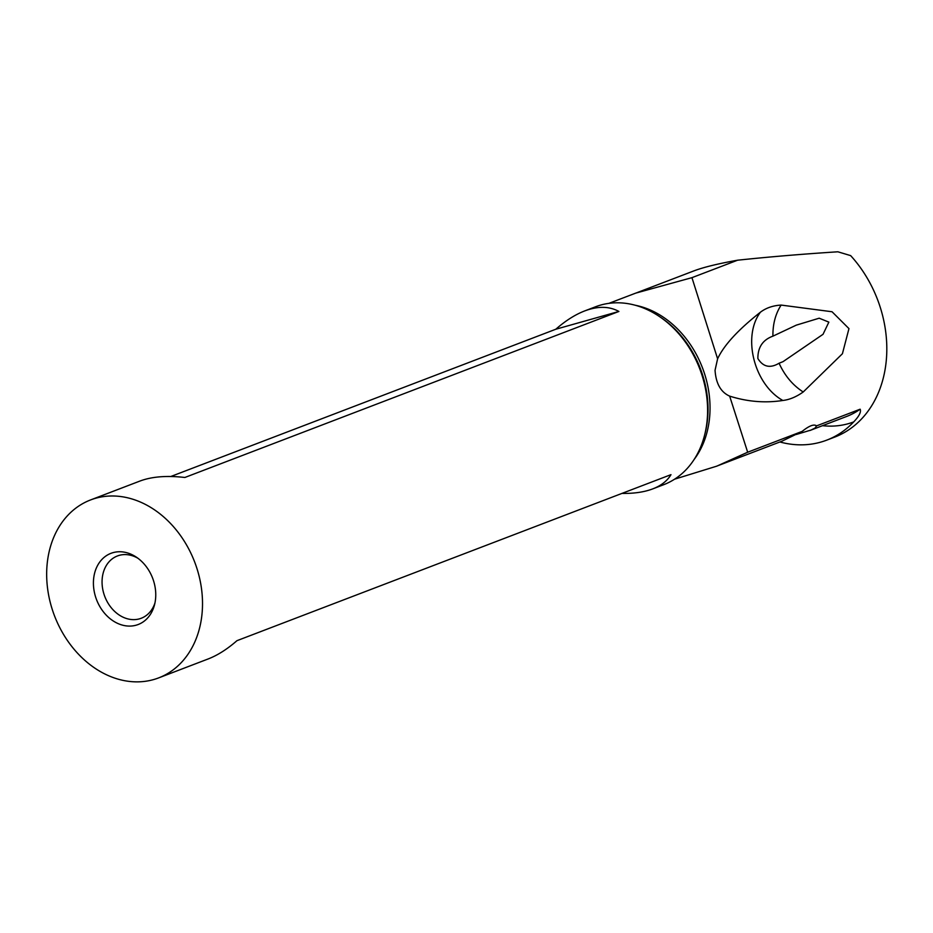 <?xml version="1.0" encoding="UTF-8"?>
<svg xmlns="http://www.w3.org/2000/svg" width="933" height="933" viewBox="0 0 933 933"><rect width="100%" height="100%" fill="white"/><g stroke="black" fill="none" stroke-linecap="round" stroke-linejoin="round"><path stroke-width="1.4" d="M674.594 479.189L716.836 466.138L747.671 452.225L729.653 396.128C720.801 392.175 715.938 383.556 715.051 370.261L717.605 358.808L691.948 277.661L635.758 293.114L608.887 303.353M822.521 425.681A102.887 81.078 -110.9 0 0 853.695 421.914A113.173 89.183 69.1 0 1 826.731 440.143L834.673 437.111A113.173 89.183 -110.9 0 0 850.651 255.619L837.857 251.793C802.042 254.114 768.617 256.913 737.606 260.202L691.948 277.661M717.605 358.808C723.845 345.315 738.108 329.781 760.418 312.205C742.015 336.661 754.179 384.536 782.845 400.467C789.47 399.732 796.257 396.898 803.208 391.988L842.417 353.735L848.96 328.614L832.038 311.75L781.143 305.079C773.014 305.546 766.098 307.913 760.418 312.205M782.845 400.467C765.282 403.208 747.543 401.761 729.653 396.128M853.695 421.914C859.153 416.2 861.311 411.966 860.144 409.202L816.562 425.88C813.996 423.897 809.203 425.74 802.158 431.384L747.671 452.225M826.731 440.143A113.173 89.183 69.1 0 1 820.667 442.149A113.173 89.183 69.1 0 1 779.906 441.985M635.758 293.125L693.755 270.943C703.377 267.281 717.99 263.701 737.606 260.202M796.176 434.498L810.999 430.066L815.127 428.014L816.562 425.88M802.158 431.384L781.784 441.262L716.824 466.103M137.827 558.191A33.343 26.276 -110.9 0 0 117.418 555.963A33.343 26.276 -110.9 0 0 104.006 594.251A33.343 26.276 -110.9 0 0 141.245 618.252A33.343 26.276 -110.9 0 0 154.96 602.975M779.078 363.229L783.02 361.654L823.034 334.306L828.854 322.13L819.186 318.2L796.304 325.139L772.921 336.16C762.797 339.834 757.783 347.298 757.876 358.54C763.112 366.972 770.18 368.535 779.078 363.229C784.735 375.672 792.782 385.259 803.208 391.988M772.921 336.16C772.734 324.229 775.475 313.873 781.143 305.079M153.537 580.769A38.101 30.031 -110.9 0 0 136.148 557.013A38.101 30.031 -110.9 0 0 102.537 558.809A38.101 30.031 -110.9 0 0 95.644 597.085A38.101 30.031 -110.9 0 0 126.037 625.856A38.101 30.031 -110.9 0 0 154.481 604.981A38.101 30.031 -110.9 0 0 153.537 580.769M52.225 609.319A95.271 75.072 69.1 0 1 90.548 499.948A95.271 75.072 69.1 0 1 196.956 568.535A95.271 75.072 69.1 0 1 158.622 677.906A95.271 75.072 69.1 0 1 52.225 609.319M621.938 493.417C633.997 493.615 644.271 492.099 652.773 488.88L663.701 484.694A95.271 75.072 -110.9 0 0 704.415 435.851A95.271 75.072 -110.9 0 0 702.036 375.334A95.271 75.072 -110.9 0 0 658.546 315.949A95.271 75.072 -110.9 0 0 595.627 306.747L584.699 310.922C575.218 314.584 565.585 320.684 555.811 329.232L170.821 476.495M652.773 488.88C661.217 485.615 667.282 480.88 670.979 474.652L236.959 640.679C227.174 649.228 217.552 655.328 208.071 658.99L158.622 677.906M90.548 499.948L139.997 481.031C151.869 476.588 166.832 475.41 184.874 477.474L618.894 311.459C609.261 306.164 597.855 305.989 584.699 310.922M618.894 311.459L555.811 329.232M635.151 305.231A92.005 72.506 69.1 0 1 704.66 374.075A92.005 72.506 69.1 0 1 694.152 459.444M809.856 430.521L846.732 416.421A95.271 75.072 -110.9 0 0 860.144 409.202M704.415 435.851L704.905 433.997A92.95 73.252 -110.9 0 0 702.584 374.949A92.95 73.252 -110.9 0 0 660.156 317.01L658.546 315.949"/></g></svg>
